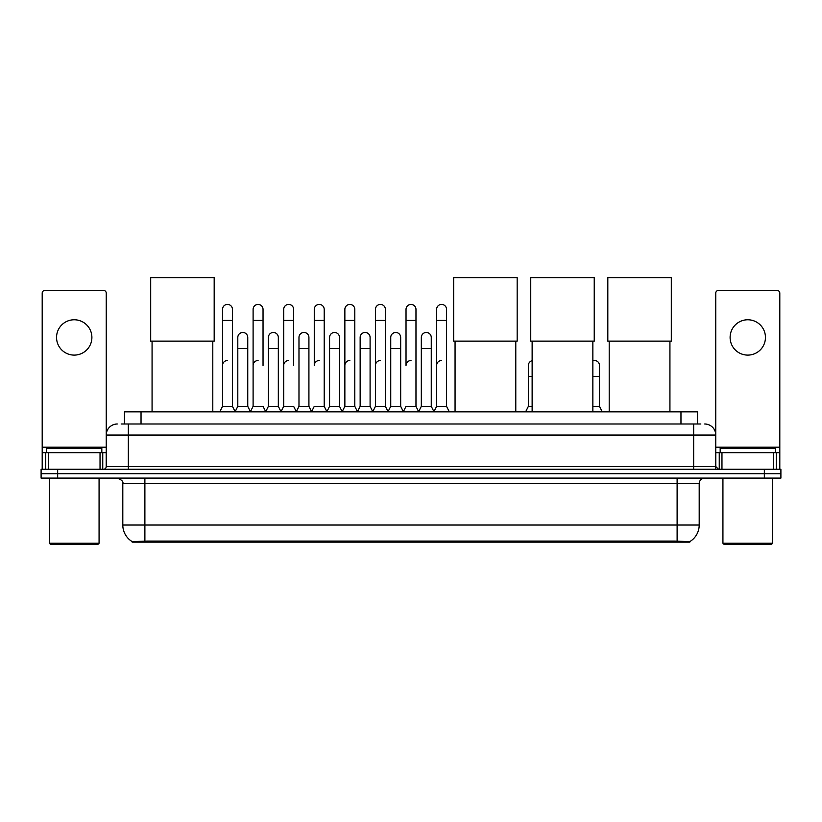 <?xml version="1.0" encoding="UTF-8"?>
<svg xmlns="http://www.w3.org/2000/svg" width="822" height="822" viewBox="0 0 822 822"><rect width="100%" height="100%" fill="white"/><g stroke="black" fill="none" stroke-linecap="round" stroke-linejoin="round"><path stroke-width="1.23" d="M121.153 423.998L128.335 423.998L121.153 423.998L124.471 423.998L124.471 411.853L697.529 411.853L697.529 423.998M689.802 542.15L132.198 542.15L132.198 541.606M122.807 525.032L144.888 525.032L144.888 483.624L122.807 483.624L122.807 525.032A19.327 19.327 0 0 0 132.26 541.647L147.097 541.082L674.903 541.082L689.74 541.647A19.327 19.327 0 0 0 699.193 525.032L699.193 483.624A5.518 5.518 0 0 1 704.711 478.106M780.9 478.106L780.9 473.688L41.1 473.688L41.1 478.106L57.663 478.106L57.663 473.688L41.1 473.688L41.1 469.27L57.663 469.27L57.663 473.688L780.9 473.688L780.9 478.106L57.663 478.106M117.289 423.998A11.046 11.046 0 0 0 106.244 435.043L106.244 466.516A2.764 2.764 0 0 1 103.49 469.27M704.711 423.998A11.046 11.046 0 0 1 715.757 435.043L128.335 435.043L128.335 423.998L700.847 423.998M773.584 469.27L773.584 452.706L779.801 452.706L779.801 469.27L779.801 293.156A2.764 2.764 0 0 0 777.037 290.392L718.51 290.392A2.764 2.764 0 0 0 715.757 293.156L715.757 466.516L718.51 469.27M780.9 469.27L780.9 473.688L780.9 469.27L57.663 469.27M74.227 319.768A17.663 17.663 0 0 0 56.554 337.431A17.663 17.663 0 0 0 74.227 355.104A17.663 17.663 0 0 0 91.889 337.431A17.663 17.663 0 0 0 74.227 319.768M100.037 469.27L100.037 452.706L48.416 452.706L48.416 469.27M128.335 469.27L128.335 435.043L106.244 435.043L106.244 293.156A2.764 2.764 0 0 0 103.49 290.392L44.963 290.392A2.764 2.764 0 0 0 42.199 293.156L42.199 452.706L48.416 452.706M100.037 452.706L106.244 452.706M42.199 469.27L42.199 452.706M97.962 544.359L50.481 544.359L49.382 543.25L99.072 543.25L97.962 544.359M49.382 478.106L49.382 543.25M99.072 478.106L99.072 543.25M101.825 452.706L101.825 448.298L46.618 448.298L46.618 452.706M152.07 341.13L152.07 411.853M212.795 341.13L212.795 411.853M150.693 277.641L214.182 277.641L214.182 341.13L150.693 341.13L150.693 277.641M455.059 341.13L455.059 411.853M515.784 341.13L515.784 411.853M453.672 277.641L517.172 277.641L517.172 341.13L453.672 341.13L453.672 277.641M532.132 341.13L532.132 411.853M592.857 341.13L592.857 411.853M530.745 277.641L594.234 277.641L594.234 341.13L530.745 341.13L530.745 277.641M609.205 341.13L609.205 411.853M669.93 341.13L669.93 411.853M607.818 277.641L671.307 277.641L671.307 341.13L607.818 341.13L607.818 277.641M219.751 411.853L222.515 406.335L232.451 406.335L235.215 411.853M232.451 406.335L232.451 309.391A4.973 4.973 0 0 0 227.489 304.417A4.973 4.973 0 0 1 227.797 304.428M222.515 406.335L222.515 320.426L232.451 320.426M222.515 320.426L222.515 309.391A4.973 4.973 0 0 1 227.489 304.417M250.34 411.853L253.104 406.335L263.04 406.335L265.804 411.853M263.04 365.482L263.04 309.391A4.973 4.973 0 0 0 258.067 304.417A4.973 4.973 0 0 1 258.385 304.428M253.104 406.335L253.104 320.426L263.04 320.426M253.104 320.426L253.104 309.391A4.973 4.973 0 0 1 258.067 304.417M280.929 411.853L283.693 406.335L293.629 406.335L296.382 411.853M293.629 365.482L293.629 309.391A4.973 4.973 0 0 0 288.656 304.417A4.973 4.973 0 0 1 288.964 304.428M283.693 406.335L283.693 320.426L293.629 320.426M283.693 320.426L283.693 309.391A4.973 4.973 0 0 1 288.656 304.417M311.517 411.853L314.271 406.335L324.207 406.335L326.971 411.853M324.207 406.335L324.207 309.391A4.973 4.973 0 0 0 319.244 304.417A4.973 4.973 0 0 1 319.553 304.428M319.244 360.509A4.973 4.973 0 0 0 314.271 365.482L314.271 320.426L324.207 320.426M314.271 320.426L314.271 309.391A4.973 4.973 0 0 1 319.244 304.417M342.096 411.853L344.86 406.335L354.796 406.335L357.56 411.853M354.796 406.335L354.796 309.391A4.973 4.973 0 0 0 349.833 304.417A4.973 4.973 0 0 1 350.141 304.428M344.86 406.335L344.86 320.426L354.796 320.426M344.86 320.426L344.86 309.391A4.973 4.973 0 0 1 349.833 304.417M372.685 411.853L375.449 406.335L385.384 406.335L388.148 411.853M385.384 406.335L385.384 309.391A4.973 4.973 0 0 0 380.411 304.417A4.973 4.973 0 0 1 380.73 304.428M375.449 406.335L375.449 320.426L385.384 320.426M375.449 320.426L375.449 309.391A4.973 4.973 0 0 1 380.411 304.417M403.273 411.853L406.027 406.335L415.973 406.335L418.727 411.853M415.973 406.335L415.973 309.391A4.973 4.973 0 0 0 411 304.417A4.973 4.973 0 0 1 411.308 304.428M411 360.509A4.973 4.973 0 0 0 406.027 365.482L406.027 320.426L415.973 320.426M406.027 320.426L406.027 309.391A4.973 4.973 0 0 1 411 304.417M433.852 411.853L436.616 406.335L446.552 406.335L449.315 411.853L446.552 406.335L446.552 309.391A4.973 4.973 0 0 0 441.589 304.417A4.973 4.973 0 0 1 441.897 304.428M418.645 411.688L421.326 406.335L431.262 406.335L433.944 411.688L436.616 406.335L436.616 320.426L446.552 320.426M436.616 320.426L436.616 309.391A4.973 4.973 0 0 1 441.589 304.417M235.133 411.688L237.805 406.335L247.751 406.335L250.422 411.688M247.751 406.335L247.751 337.431A4.973 4.973 0 0 0 243.086 332.478A4.973 4.973 0 0 1 247.751 337.431M237.805 406.335L237.805 348.477L247.751 348.477M237.805 348.477L237.805 337.431A4.973 4.973 0 0 1 243.086 332.478M265.722 411.688L268.393 406.335L278.329 406.335L281.011 411.688M278.329 406.335L278.329 337.431A4.973 4.973 0 0 0 273.675 332.478A4.973 4.973 0 0 1 278.329 337.431M268.393 406.335L268.393 348.477L278.329 348.477M268.393 348.477L268.393 337.431A4.973 4.973 0 0 1 273.675 332.478M296.3 411.688L298.982 406.335L308.918 406.335L311.6 411.688M308.918 406.335L308.918 337.431A4.973 4.973 0 0 0 304.263 332.478A4.973 4.973 0 0 1 308.918 337.431M298.982 406.335L298.982 348.477L308.918 348.477M298.982 348.477L298.982 337.431A4.973 4.973 0 0 1 304.263 332.478M326.889 411.688L329.571 406.335L339.507 406.335L342.178 411.688M339.507 406.335L339.507 337.431A4.973 4.973 0 0 0 334.852 332.478A4.973 4.973 0 0 1 339.507 337.431M329.571 406.335L329.571 348.477L339.507 348.477M329.571 348.477L329.571 337.431A4.973 4.973 0 0 1 334.852 332.478M357.478 411.688L360.149 406.335L370.095 406.335L372.767 411.688M370.095 406.335L370.095 337.431A4.973 4.973 0 0 0 365.43 332.478A4.973 4.973 0 0 1 370.095 337.431M360.149 406.335L360.149 348.477L370.095 348.477M360.149 348.477L360.149 337.431A4.973 4.973 0 0 1 365.43 332.478M388.056 411.688L390.738 406.335L400.674 406.335L403.355 411.688M400.674 406.335L400.674 337.431A4.973 4.973 0 0 0 396.019 332.478A4.973 4.973 0 0 1 400.674 337.431M390.738 406.335L390.738 348.477L400.674 348.477M390.738 348.477L390.738 337.431A4.973 4.973 0 0 1 396.019 332.478M431.262 406.335L431.262 337.431A4.973 4.973 0 0 0 426.608 332.478A4.973 4.973 0 0 1 431.262 337.431M421.326 406.335L421.326 348.477L431.262 348.477M421.326 348.477L421.326 337.431A4.973 4.973 0 0 1 426.608 332.478M747.773 319.768A17.663 17.663 0 0 0 730.111 337.431A17.663 17.663 0 0 0 747.773 355.104A17.663 17.663 0 0 0 765.446 337.431A17.663 17.663 0 0 0 747.773 319.768M773.584 452.706L721.963 452.706L721.963 469.27M715.757 452.706L721.963 452.706M715.757 469.27L715.757 466.516L693.665 466.516L693.665 423.998M771.519 544.359L724.038 544.359L722.928 543.25L772.618 543.25L771.519 544.359M722.928 478.106L722.928 543.25M772.618 478.106L772.618 543.25M775.382 452.706L775.382 448.298L720.175 448.298L720.175 452.706M222.515 365.482A4.973 4.973 0 0 1 227.489 360.509M253.104 365.482A4.973 4.973 0 0 1 258.067 360.509M283.693 365.482A4.973 4.973 0 0 1 288.656 360.509M344.86 365.482A4.973 4.973 0 0 1 349.833 360.509M375.449 365.482A4.973 4.973 0 0 1 380.411 360.509M436.616 365.482A4.973 4.973 0 0 1 441.589 360.509M525.618 411.853L528.371 406.335L532.132 406.335M528.371 406.335L528.371 376.517L532.132 376.517M528.371 376.517L528.371 365.482A4.973 4.973 0 0 1 532.132 360.663M592.857 406.335L599.485 406.335L602.249 411.853M599.485 406.335L599.485 365.482A4.973 4.973 0 0 0 594.83 360.519A4.973 4.973 0 0 1 599.485 365.482M592.857 360.796A4.973 4.973 0 0 1 594.83 360.519M674.903 542.15L674.903 541.082M147.097 542.15L147.097 541.082M141.035 423.998L141.035 411.853M680.965 423.998L680.965 411.853M677.112 478.106L677.112 483.624L144.888 483.624L144.888 478.106M699.193 483.624L677.112 483.624L677.112 525.032L699.193 525.032M677.112 541.195L677.112 525.032L144.888 525.032L144.888 541.195M764.337 478.106L764.337 469.27M106.244 466.516L693.665 466.516L693.665 469.27M106.244 447.189L42.199 447.189M106.202 466.988L106.202 452.706M102.75 452.706L102.75 469.27M42.251 452.706L42.251 469.27M45.693 469.27L45.693 452.706M779.801 447.189L715.757 447.189M779.749 469.27L779.749 452.706M776.307 452.706L776.307 469.27M715.798 452.706L715.798 466.988M719.25 469.27L719.25 452.706M592.857 376.517L599.485 376.517M122.807 483.624C123.588 481.671 121.738 479.832 117.289 478.106"/></g></svg>
